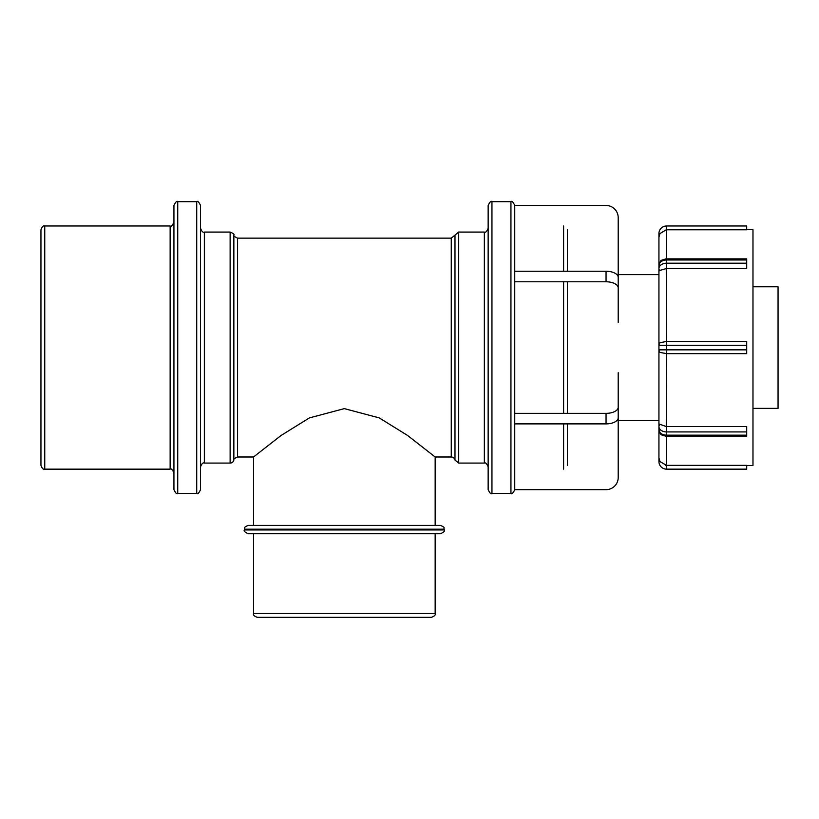 <?xml version="1.0" encoding="UTF-8"?>
<svg xmlns="http://www.w3.org/2000/svg" width="819" height="819" viewBox="0 0 819 819"><rect width="100%" height="100%" fill="white"/><g stroke="black" fill="none" stroke-linecap="round" stroke-linejoin="round"><path stroke-width="1.23" d="M44.748 225.983C43.305 225.43 42.045 226.699 40.95 229.781L40.95 465.356C42.045 468.437 43.305 469.707 44.748 469.154L44.748 225.983L170.137 225.983L170.137 469.154C171.028 468.171 172.287 469.441 173.935 472.952M177.733 201.669C176.935 200.645 175.665 201.914 173.935 205.467L173.935 489.67C175.665 493.233 176.935 494.492 177.733 493.468L177.733 201.669L196.724 201.669L196.724 493.468C197.625 494.451 198.884 493.181 200.532 489.67L200.532 205.467C198.884 201.955 197.625 200.686 196.724 201.669M200.532 466.871C201.72 463.697 202.989 462.428 204.33 463.073L204.33 232.064L230.129 232.064L230.129 463.073A3.798 3.798 0 0 0 233.855 460.032L233.855 235.104C234.592 234.429 233.354 233.415 230.129 232.064M233.855 460.032C233.108 459.367 234.347 458.353 237.571 456.992L237.571 238.145L451.259 238.145L451.259 456.992A3.798 3.798 0 0 1 454.985 460.032L454.985 235.104L451.259 238.145M454.985 460.032L458.701 463.073L458.701 232.064L484.346 232.064L484.346 463.073C485.524 462.346 486.793 463.615 488.144 466.871M491.953 201.669C491.154 200.645 489.885 201.914 488.144 205.467L488.144 489.67C489.885 493.233 491.154 494.492 491.953 493.468L491.953 201.669L510.943 201.669L510.943 493.468C511.834 494.451 513.103 493.181 514.741 489.67L514.741 205.467L606.05 205.467A12.162 12.162 0 0 1 618.202 217.629L618.202 286.773M567.403 465.356L567.403 423.884M567.403 413.349L567.403 281.787M567.403 271.253L567.403 229.781M618.202 274.621L658.937 274.621M746.703 268.581L666.533 268.581L746.703 268.581L746.703 263.206L666.533 263.206L666.533 259.981A7.596 5.375 0 0 0 665.99 260.002A7.596 5.375 0 0 0 658.937 265.356L658.937 461.558A7.596 7.596 0 0 0 666.533 469.154L746.703 469.154L746.703 465.346L666.533 465.356L746.703 465.346M659.305 351.474L658.937 349.846A3.798 3.798 0 0 0 659.93 352.405L666.533 353.644L666.533 349.846L658.937 349.846L658.937 429.78A7.596 5.375 180 0 0 665.99 435.135A7.596 5.375 180 0 0 666.533 435.155L666.533 426.556L746.703 426.556L666.533 426.556A3.798 2.682 180 0 1 666.267 426.545L666.533 353.644L746.703 353.644L746.703 341.492L666.267 341.492L746.703 341.492M746.703 229.791L666.533 229.791L746.703 229.781L746.703 225.983L666.533 225.983A7.596 7.596 0 0 0 658.937 233.579L658.937 345.29L659.93 342.731L666.267 341.492M658.937 244.226L658.937 237.254L659.93 233.579L666.267 229.791A3.798 3.798 0 0 1 666.533 229.781L666.267 229.791M658.937 457.882L659.93 461.558L666.533 465.346A3.798 3.798 0 0 1 666.267 465.346L665.581 465.284M666.533 469.154L666.533 436.261L746.703 436.261L746.703 426.556M658.937 423.955L666.267 426.545M659.93 342.731A3.798 3.798 0 0 0 658.937 345.29L666.533 345.29L666.267 268.591A3.798 2.682 0 0 1 666.533 268.581L666.533 263.206A7.596 5.375 180 0 0 665.99 263.216A7.596 5.375 180 0 0 658.937 268.581A3.798 2.682 0 0 0 659.93 270.393L666.267 268.591M659.377 351.617L659.93 352.405M746.703 263.206L746.703 258.876L666.533 258.876L666.533 225.983M658.937 271.181L659.93 270.393M746.703 353.644L666.267 353.644M746.703 229.637L752.978 229.637L752.978 465.509L746.703 465.509M752.978 286.773L778.05 286.773L778.05 408.364L752.978 408.364M618.202 408.364L618.202 477.508A12.162 12.162 0 0 1 606.05 489.67L514.741 489.67M606.05 423.884A12.162 6.081 0 0 0 618.202 417.803L618.202 407.278A12.162 6.081 180 0 1 606.05 413.349L606.05 423.884L514.741 423.884L514.741 413.349L606.05 413.349M618.202 407.278L618.202 372.696M606.05 281.787A12.162 6.081 0 0 1 618.202 287.858L618.202 277.334A12.162 6.081 180 0 0 606.05 271.253L606.05 281.787L514.741 281.787L514.741 271.253L606.05 271.253M618.202 322.44L618.202 287.858M435.155 525.389L435.155 456.992L407.606 435.483L379.269 417.905L344.338 408.62L309.408 417.905L281.071 435.483L253.521 456.992L253.521 525.389M440.438 525.389L248.239 525.389C242.168 528.02 245.577 527.968 244.441 529.187L444.236 529.187C443.099 527.968 446.509 528.02 440.438 525.389M444.236 529.187L444.236 529.944L244.441 529.944L244.441 529.187M244.441 529.944C243.478 530.876 244.738 532.145 248.239 533.742L440.438 533.742C443.939 532.145 445.208 530.876 444.236 529.944M253.521 613.533C252.969 614.977 254.238 616.236 257.33 617.331L431.357 617.331C434.439 616.236 435.708 614.977 435.155 613.533L253.521 613.533L253.521 533.742M563.605 281.787L563.605 413.349M563.605 423.884L563.605 469.154M563.605 225.983L563.605 271.253M659.93 461.558L658.937 461.558M659.93 424.744A3.798 2.682 180 0 0 658.937 426.556A7.596 5.375 0 0 0 665.99 431.92A7.596 5.375 0 0 0 666.533 431.93L746.703 431.93M665.202 436.169L666.533 436.261L666.533 435.155L746.703 435.155M746.703 349.846L666.533 349.846L666.533 345.29L746.703 345.29M666.267 259.992A3.798 2.682 180 0 1 666.533 259.981L666.533 258.876L665.202 258.968M666.533 259.981L746.703 259.981M658.937 233.579L659.93 233.579M44.748 469.154L170.137 469.154M170.137 225.983C171.028 226.965 172.287 225.696 173.935 222.184M177.733 493.468L196.724 493.468M204.33 232.064C202.989 232.709 201.72 231.439 200.532 228.266M204.33 463.073L230.129 463.073M233.855 235.104C233.036 235.616 234.275 236.63 237.571 238.145M237.571 456.992L253.521 456.992M435.155 456.992L451.259 456.992M458.701 232.064L454.985 235.104M458.701 463.073L484.346 463.073M484.346 232.064C485.524 232.791 486.793 231.521 488.144 228.266M491.953 493.468L510.943 493.468M510.943 201.669C511.834 200.686 513.103 201.955 514.741 205.467M618.202 420.516L658.937 420.516M666.072 436.251C659.889 434.244 661.138 435.882 658.937 429.78M658.937 265.356C661.087 259.306 659.95 260.841 666.072 258.886M435.155 613.533L435.155 533.742"/></g></svg>
